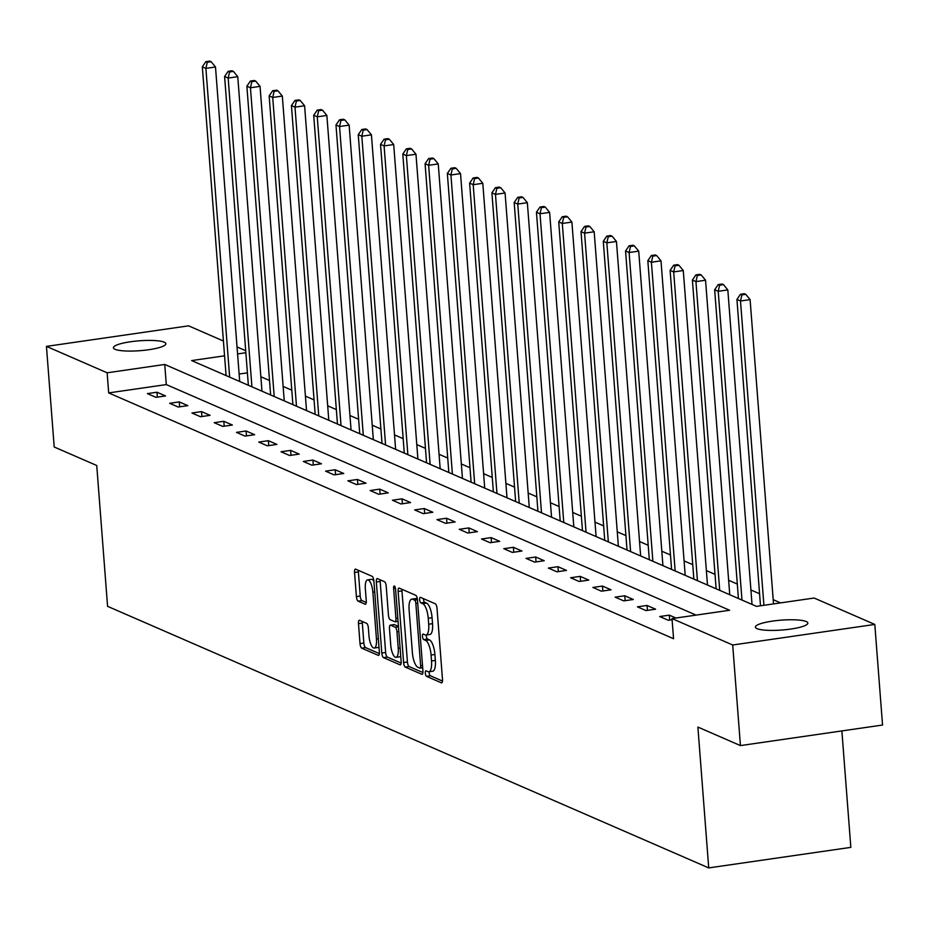 <?xml version="1.0" encoding="UTF-8"?>
<svg xmlns="http://www.w3.org/2000/svg" width="929" height="929" viewBox="0 0 929 929"><rect width="100%" height="100%" fill="white"/><g stroke="black" fill="none" stroke-linecap="round" stroke-linejoin="round"><path stroke-width="1.39" d="M425.308 673.142A2.822 0.929 -98.2 0 0 426.504 676.335L441.391 682.815A4.03 1.324 -98.2 0 0 441.67 682.85A4.03 1.324 -98.2 0 0 442.494 679.471L437.025 608.379A4.03 1.324 -98.2 0 0 435.318 603.815L420.431 597.335A2.822 0.929 -98.2 0 0 420.233 597.312A2.822 0.929 -98.2 0 0 419.653 599.681A2.822 0.929 -98.2 0 0 420.849 602.863L422.776 603.711A12.913 4.25 -98.2 0 1 428.234 618.296L428.687 624.218A12.913 4.25 -98.2 0 1 426.051 635.041A12.913 4.25 -98.2 0 1 425.18 634.913L423.252 634.066A2.822 0.929 -98.2 0 0 423.055 634.042A2.822 0.929 -98.2 0 0 422.486 636.411A2.822 0.929 -98.2 0 0 423.682 639.605L425.61 640.441A12.913 4.25 -98.2 0 1 431.068 655.026L431.52 660.949A12.913 4.25 -98.2 0 1 428.884 671.772A12.913 4.25 -98.2 0 1 428.002 671.644L426.074 670.808A2.822 0.929 -98.2 0 0 425.888 670.773A2.822 0.929 -98.2 0 0 425.308 673.142M429.128 671.737A2.822 0.929 -98.2 0 0 429.152 672.584A2.822 0.929 -98.2 0 0 430.348 675.778L442.494 681.062M423.473 598.659A2.822 0.929 -98.2 0 0 423.496 599.124A2.822 0.929 -98.2 0 0 424.692 602.317L426.62 603.153L422.776 603.711M426.306 635.006A2.822 0.929 -98.2 0 0 426.33 635.854A2.822 0.929 -98.2 0 0 427.514 639.047L429.442 639.884L425.61 640.441M164.224 342.186A26.302 4.947 175.6 0 1 165.861 343.73A26.302 4.947 175.6 0 1 144.471 350.268A26.302 4.947 175.6 0 1 115.057 349.304A26.302 4.947 175.6 0 1 113.419 347.76A26.302 4.947 175.6 0 1 134.81 341.222A26.302 4.947 175.6 0 1 164.224 342.186M806.198 621.536A26.302 4.947 175.6 0 1 807.847 623.069A26.302 4.947 175.6 0 1 786.457 629.607A26.302 4.947 175.6 0 1 757.042 628.643A26.302 4.947 175.6 0 1 755.405 627.11A26.302 4.947 175.6 0 1 776.795 620.56A26.302 4.947 175.6 0 1 806.198 621.536M359.569 620.293A4.03 1.324 -98.2 0 0 359.302 620.258A4.03 1.324 -98.2 0 0 358.478 623.638L360.011 643.588A4.03 1.324 -98.2 0 0 361.718 648.14L378.254 655.34A4.03 1.324 -98.2 0 0 378.533 655.386A4.03 1.324 -98.2 0 0 379.357 651.995L373.876 580.904A4.03 1.324 -98.2 0 0 372.181 576.34L355.633 569.152A4.03 1.324 -98.2 0 0 355.366 569.105A4.03 1.324 -98.2 0 0 354.541 572.485L356.399 596.581A4.03 1.324 -98.2 0 0 358.095 601.144L365.178 604.222A4.03 1.324 -98.2 0 0 365.445 604.256A4.03 1.324 -98.2 0 0 366.27 600.877L365.352 588.928A10.788 3.553 -98.2 0 1 367.559 579.882A10.788 3.553 -98.2 0 1 372.854 592.191L376.454 639.001A10.788 3.553 -98.2 0 1 374.248 648.047A10.788 3.553 -98.2 0 1 368.952 635.738L368.36 627.934A4.03 1.324 -98.2 0 0 366.653 623.371L359.569 620.293M224.563 355.819L191.629 360.58L756.508 606.37L814.129 598.032L874.804 624.439L882.55 725.038L740.436 745.592L697.888 727.07L708.722 867.907L107.578 606.335L96.744 465.499L54.196 446.988L46.45 346.389L188.564 325.835L223.424 341.013M740.436 745.592L732.702 644.993L672.015 618.586L729.625 610.26L164.747 364.458L107.137 372.796L46.45 346.389M696.076 615.103L166.291 384.583L108.681 392.909L673.56 638.711L672.015 618.586M108.681 392.909L107.137 372.796M403.604 662.551A4.03 1.324 -98.2 0 0 405.299 667.103L421.847 674.303A4.03 1.324 -98.2 0 0 422.114 674.349A4.03 1.324 -98.2 0 0 422.939 670.97L417.469 599.867A4.03 1.324 -98.2 0 0 415.762 595.315L399.226 588.115A4.03 1.324 -98.2 0 0 398.947 588.069A4.03 1.324 -98.2 0 0 398.135 591.448L403.604 662.551L407.436 661.994A4.03 1.324 -98.2 0 0 409.143 666.557L422.939 672.561M400.051 664.827L383.514 657.627A4.03 1.324 -98.2 0 1 381.807 653.064L376.338 581.972A4.03 1.324 -98.2 0 1 377.162 578.593A4.03 1.324 -98.2 0 1 377.429 578.628L384.513 581.705A4.03 1.324 -98.2 0 1 386.22 586.269L388.438 615.103A4.03 1.324 -98.2 0 0 390.145 619.666L394.837 621.71A4.03 1.324 -98.2 0 0 395.104 621.745A4.03 1.324 -98.2 0 0 395.928 618.366L393.617 588.347A2.822 0.929 -98.2 0 1 394.198 585.978A2.822 0.929 -98.2 0 1 395.58 589.207L401.142 661.483A4.03 1.324 -98.2 0 1 400.318 664.862A4.03 1.324 -98.2 0 1 400.051 664.827L400.573 664.746M708.722 867.907L850.836 847.364L841.871 730.926M675.917 618.017L669.31 615.149L659.718 616.531L668.276 620.27L672.097 619.713M655.607 609.18L647.037 605.453L637.433 606.846L646.003 610.574L655.607 609.18M633.334 599.495L624.764 595.768L615.161 597.15L623.731 600.877L633.334 599.495M611.061 589.799L602.491 586.071L592.888 587.453L601.458 591.192L611.061 589.799M588.777 580.102L580.219 576.375L570.615 577.768L579.185 581.496L588.777 580.102M566.504 570.418L557.934 566.69L548.342 568.072L556.901 571.799L566.504 570.418M544.231 560.721L535.661 556.994L526.058 558.387L534.628 562.115L544.231 560.721M521.959 551.025L513.389 547.297L503.785 548.691L512.355 552.418L521.959 551.025M499.686 541.34L491.116 537.612L481.512 538.994L490.082 542.722L499.686 541.34M477.401 531.643L468.843 527.916L459.24 529.309L467.798 533.037L477.401 531.643M455.129 521.947L446.559 518.219L436.955 519.613L445.525 523.341L455.129 521.947M432.856 512.262L424.286 508.535L414.682 509.916L423.252 513.644L432.856 512.262M410.583 502.566L402.013 498.838L392.41 500.232L400.98 503.959L410.583 502.566M388.299 492.869L379.74 489.142L370.137 490.535L378.707 494.263L388.299 492.869M366.026 483.185L357.456 479.457L347.864 480.839L356.422 484.566L366.026 483.185M343.753 473.488L335.183 469.76L325.58 471.154L334.15 474.882L343.753 473.488M321.48 463.792L312.91 460.064L303.307 461.458L311.877 465.185L321.48 463.792M299.208 454.107L290.638 450.379L281.034 451.761L289.604 455.489L299.208 454.107M276.923 444.41L268.365 440.683L258.761 442.076L267.331 445.804L276.923 444.41M254.651 434.714L246.08 430.986L236.489 432.38L245.047 436.107L254.651 434.714M232.378 425.029L223.808 421.301L214.204 422.683L222.774 426.411L232.378 425.029M210.105 415.333L201.535 411.605L191.931 412.999L200.501 416.726L210.105 415.333M187.832 405.636L179.262 401.909L169.659 403.302L178.229 407.03L187.832 405.636M165.548 395.951L156.989 392.224L147.386 393.606L155.944 397.333L165.548 395.951M780.581 602.886L773.195 599.669M759.574 593.747L750.911 589.985M737.301 584.051L728.638 580.288M715.028 574.366L706.365 570.592M692.744 564.669L684.092 560.907M670.471 554.973L661.808 551.211M648.198 545.288L639.535 541.514M625.925 535.592L617.262 531.829M603.653 525.895L594.99 522.133M581.368 516.21L572.717 512.436M559.095 506.514L550.433 502.752M536.823 496.818L528.16 493.055M514.55 487.133L505.887 483.359M492.277 477.436L483.614 473.674M469.993 467.74L461.341 463.977M447.72 458.055L439.057 454.281M425.447 448.359L416.784 444.596M403.174 438.662L394.511 434.9M380.89 428.977L372.239 425.203M358.617 419.281L349.954 415.518M336.344 409.584L327.682 405.822M314.072 399.9L305.409 396.126M291.799 390.203L283.136 386.441M269.515 380.507L260.863 376.744M247.404 372.854L239.125 374.05M874.804 624.439L732.702 644.993M237.034 346.935L245.697 350.697M245.848 352.741L237.569 353.937M166.291 384.583L164.747 364.458M669.31 615.149L669.693 620.061M647.037 605.453L647.42 610.365M624.764 595.768L625.147 600.68M602.491 586.071L602.863 590.983M580.219 576.375L580.59 581.287M557.934 566.69L558.317 571.602M535.661 556.994L536.045 561.906M513.389 547.297L513.772 552.209M491.116 537.612L491.487 542.524M468.843 527.916L469.215 532.828M446.559 518.219L446.942 523.132M424.286 508.535L424.669 513.447M402.013 498.838L402.385 503.75M379.74 489.142L380.112 494.054M357.456 479.457L357.839 484.369M335.183 469.76L335.566 474.673M312.91 460.064L313.294 464.976M290.638 450.379L291.009 455.291M268.365 440.683L268.736 445.595M246.08 430.986L246.464 435.898M223.808 421.301L224.191 426.214M201.535 411.605L201.907 416.517M179.262 401.909L179.634 406.821M156.989 392.224L157.361 397.136M428.884 671.772L432.717 671.226A12.913 4.25 -98.2 0 0 435.364 660.403L431.52 660.949M429.442 639.884A12.913 4.25 -98.2 0 1 434.9 654.469L435.364 660.403M426.051 635.041L429.895 634.484A12.913 4.25 -98.2 0 0 432.531 623.661L428.687 624.218M426.62 603.153A12.913 4.25 -98.2 0 1 432.078 617.739L432.531 623.661M401.967 589.311A4.03 1.324 -98.2 0 0 401.967 590.902L407.436 661.994M419.873 668.102A2.822 0.929 -98.2 0 0 420.071 668.137A2.822 0.929 -98.2 0 0 420.64 665.768L415.844 603.362A2.822 0.929 -98.2 0 0 414.648 600.169L412.615 599.286A12.913 4.25 -98.2 0 0 411.744 599.147A12.913 4.25 -98.2 0 0 409.108 609.97L412.383 652.634A12.913 4.25 -98.2 0 0 417.841 667.219L419.873 668.102M411.744 599.147L415.588 598.59A12.913 4.25 -98.2 0 1 416.459 598.729L417.388 599.135M401.142 663.074L387.347 657.07L383.514 657.627M380.182 579.824A4.03 1.324 -98.2 0 0 380.17 581.415L385.651 652.506A4.03 1.324 -98.2 0 0 387.347 657.07M390.737 645.028A10.788 3.553 -98.2 0 0 396.033 657.337A10.788 3.553 -98.2 0 0 398.239 648.279L396.962 631.79A4.03 1.324 -98.2 0 0 395.255 627.238L390.563 625.194A4.03 1.324 -98.2 0 0 390.296 625.147A4.03 1.324 -98.2 0 0 389.472 628.527L390.737 645.028M396.033 657.337L399.865 656.78A10.788 3.553 -98.2 0 0 400.747 656.257M393.884 624.718A4.03 1.324 -98.2 0 1 394.128 624.59A4.03 1.324 -98.2 0 1 394.407 624.636L398.448 626.39M374.248 648.047L378.091 647.49A10.788 3.553 -98.2 0 0 378.962 646.979M373.911 581.322A10.788 3.553 -98.2 0 0 371.403 579.324L367.559 579.882M358.385 570.336A4.03 1.324 -98.2 0 0 358.385 571.927L360.231 596.023A4.03 1.324 -98.2 0 0 361.938 600.587L366.27 602.468M362.322 621.489A4.03 1.324 -98.2 0 0 362.322 623.08L363.854 643.031A4.03 1.324 -98.2 0 0 365.561 647.583L379.346 653.586M773.52 603.908L750.098 299.614L740.494 300.996L736.929 299.44L760.503 605.789M763.917 605.302L740.494 300.996L741.911 294.888L745.743 294.33L744.315 293.703L740.483 294.261L741.911 294.888M736.929 299.44L740.483 294.261M745.743 294.33L750.098 299.614M752.025 604.419L727.825 289.918L718.222 291.311L714.656 289.755L738.416 598.497M741.981 600.041L718.222 291.311L719.627 285.191L723.47 284.634L722.042 284.019L718.198 284.576L719.627 285.191M714.656 289.755L718.198 284.576M723.47 284.634L727.825 289.918M729.753 594.723L705.552 280.221L695.949 281.615L692.384 280.059L716.131 588.8M719.708 590.356L695.949 281.615L697.354 275.495L701.198 274.949L699.769 274.322L695.926 274.879L697.354 275.495M692.384 280.059L695.926 274.879M701.198 274.949L705.552 280.221M707.48 585.026L683.279 270.536L673.676 271.918L670.099 270.362L693.858 579.104M697.435 580.66L673.676 271.918L675.081 265.81L678.925 265.253L677.496 264.626L673.653 265.183L675.081 265.81M670.099 270.362L673.653 265.183M678.925 265.253L683.279 270.536M685.196 575.341L660.995 260.84L651.403 262.233L647.827 260.677L671.586 569.419M675.151 570.963L651.403 262.233L652.808 256.114L656.64 255.556L655.224 254.941L651.38 255.498L652.808 256.114M647.827 260.677L651.38 255.498M656.64 255.556L660.995 260.84M662.923 565.645L638.722 251.144L629.119 252.537L625.554 250.981L649.313 559.722M652.878 561.279L629.119 252.537L630.536 246.417L634.368 245.871L632.939 245.244L629.107 245.802L630.536 246.417M625.554 250.981L629.107 245.802M634.368 245.871L638.722 251.144M640.65 555.948L616.45 241.459L606.846 242.841L603.281 241.285L627.029 550.026M630.605 551.582L606.846 242.841L608.251 236.732L612.095 236.175L610.667 235.548L606.823 236.105L608.251 236.732M603.281 241.285L606.823 236.105M612.095 236.175L616.45 241.459M618.377 546.264L594.177 231.762L584.573 233.156L581.008 231.6L604.756 540.341M608.332 541.886L584.573 233.156L585.978 227.036L589.822 226.479L588.394 225.863L584.55 226.421L585.978 227.036M581.008 231.6L584.55 226.421M589.822 226.479L594.177 231.762M596.093 536.567L571.904 222.066L562.3 223.459L558.724 221.903L582.483 530.645M586.048 532.201L562.3 223.459L563.706 217.34L567.549 216.794L566.121 216.167L562.277 216.724L563.706 217.34M558.724 221.903L562.277 216.724M567.549 216.794L571.904 222.066M573.82 526.871L549.62 212.381L540.016 213.763L536.451 212.207L560.21 520.948M563.775 522.504L540.016 213.763L541.433 207.655L545.265 207.097L543.837 206.47L540.004 207.028L541.433 207.655M536.451 212.207L540.004 207.028M545.265 207.097L549.62 212.381M551.547 517.186L527.347 202.685L517.743 204.078L514.178 202.522L537.937 511.264M541.502 512.808L517.743 204.078L519.148 197.958L522.992 197.401L521.564 196.785L517.72 197.343L519.148 197.958M514.178 202.522L517.72 197.343M522.992 197.401L527.347 202.685M529.275 507.489L505.074 192.988L495.471 194.382L491.905 192.826L515.653 501.567M519.23 503.123L495.471 194.382L496.876 188.262L500.719 187.716L499.291 187.089L495.447 187.646L496.876 188.262M491.905 192.826L495.447 187.646M500.719 187.716L505.074 192.988M507.002 497.793L482.801 183.303L473.198 184.685L469.621 183.129L493.38 491.871M496.957 493.427L473.198 184.685L474.603 178.577L478.447 178.02L477.018 177.393L473.175 177.95L474.603 178.577M469.621 183.129L473.175 177.95M478.447 178.02L482.801 183.303M484.717 488.108L460.529 173.607L450.925 175L447.348 173.444L471.108 482.186M474.673 483.73L450.925 175L452.33 168.881L456.174 168.323L454.745 167.708L450.902 168.265L452.33 168.881M447.348 173.444L450.902 168.265M456.174 168.323L460.529 173.607M462.445 478.412L438.244 163.91L428.641 165.304L425.076 163.748L448.835 472.489M452.4 474.045L428.641 165.304L430.057 159.184L433.889 158.638L432.461 158.011L428.629 158.569L430.057 159.184M425.076 163.748L428.629 158.569M433.889 158.638L438.244 163.91M440.172 468.715L415.971 154.226L406.368 155.607L402.803 154.063L426.562 462.793M430.127 464.349L406.368 155.607L407.773 149.499L411.617 148.942L410.188 148.315L406.345 148.872L407.773 149.499M402.803 154.063L406.345 148.872M411.617 148.942L415.971 154.226M417.899 459.031L393.699 144.529L384.095 145.923L380.53 144.367L404.278 453.108M407.854 454.653L384.095 145.923L385.5 139.803L389.344 139.245L387.916 138.63L384.072 139.187L385.5 139.803M380.53 144.367L384.072 139.187M389.344 139.245L393.699 144.529M395.626 449.334L371.426 134.833L361.822 136.226L358.246 134.67L382.005 443.412M385.581 444.968L361.822 136.226L363.227 130.106L367.071 129.561L365.643 128.934L361.799 129.491L363.227 130.106M358.246 134.67L361.799 129.491M367.071 129.561L371.426 134.833M373.342 439.638L349.141 125.148L339.549 126.53L335.973 124.985L359.732 433.715M363.297 435.271L339.549 126.53L340.955 120.422L344.787 119.864L343.37 119.237L339.526 119.795L340.955 120.422M335.973 124.985L339.526 119.795M344.787 119.864L349.141 125.148M351.069 429.953L326.869 115.451L317.265 116.845L313.7 115.289L337.459 424.03M341.024 425.575L317.265 116.845L318.682 110.725L322.514 110.168L321.086 109.552L317.253 110.11L318.682 110.725M313.7 115.289L317.253 110.11M322.514 110.168L326.869 115.451M328.796 420.256L304.596 105.755L294.992 107.149L291.427 105.592L315.175 414.334M318.752 415.89L294.992 107.149L296.397 101.029L300.241 100.483L298.813 99.856L294.969 100.413L296.397 101.029M291.427 105.592L294.969 100.413M300.241 100.483L304.596 105.755M306.524 410.56L282.323 96.07L272.72 97.452L269.155 95.908L292.902 404.638M296.479 406.194L272.72 97.452L274.125 91.344L277.968 90.787L276.54 90.171L272.696 90.717L274.125 91.344M269.155 95.908L272.696 90.717M277.968 90.787L282.323 96.07M284.239 400.875L260.05 86.374L250.447 87.767L246.87 86.211L270.629 394.953M274.194 396.497L250.447 87.767L251.852 81.647L255.696 81.09L254.267 80.475L250.424 81.032L251.852 81.647M246.87 86.211L250.424 81.032M255.696 81.09L260.05 86.374M261.966 391.179L237.766 76.677L228.162 78.071L224.597 76.515L248.357 385.256M251.922 386.812L228.162 78.071L229.579 71.963L233.411 71.405L231.983 70.778L228.151 71.336L229.579 71.963M224.597 76.515L228.151 71.336M233.411 71.405L237.766 76.677M239.694 381.482L215.493 66.993L205.89 68.374L202.325 66.83L226.084 375.56M229.649 377.116L205.89 68.374L207.295 62.266L211.138 61.709L209.71 61.093L205.866 61.639L207.295 62.266M202.325 66.83L205.866 61.639M211.138 61.709L215.493 66.993M430.348 675.778L426.504 676.335M424.692 602.317L420.849 602.863M427.514 639.047L423.682 639.605M434.9 654.469L431.068 655.026M432.078 617.739L428.234 618.296M401.967 590.902L398.135 591.448M409.143 666.557L405.299 667.103M422.695 667.696L420.245 668.056M422.521 665.501L420.64 665.768M417.713 603.084L415.844 603.362M417.458 599.762L414.648 600.169M416.459 598.729L412.615 599.286M385.651 652.506L381.807 653.064M380.17 581.415L376.338 581.972M398.053 621.246L395.359 621.629M397.809 618.099L395.928 618.366M395.429 588.092L393.617 588.347M400.109 648.012L398.239 648.279M398.843 631.523L396.962 631.79M398.471 626.773L395.255 627.238M394.407 624.636L390.563 625.194M378.335 638.722L376.454 639.001M374.724 591.924L372.854 592.191M361.938 600.587L358.095 601.144M360.231 596.023L356.399 596.581M358.385 571.927L354.541 572.485M365.561 647.583L361.718 648.14M363.854 643.031L360.011 643.588M362.322 623.08L358.478 623.638M422.695 667.754L420.071 668.137M398.053 621.327L395.104 621.745M394.128 624.59L390.296 625.147"/></g></svg>
